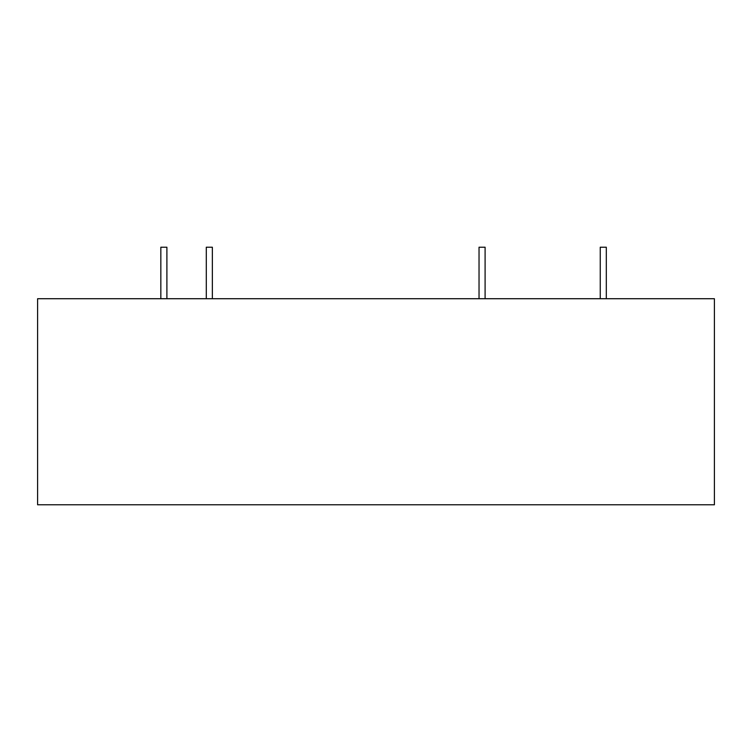 <?xml version="1.0" encoding="UTF-8"?>
<svg xmlns="http://www.w3.org/2000/svg" width="752" height="752" viewBox="0 0 752 752"><rect width="100%" height="100%" fill="white"/><g stroke="black" fill="none" stroke-linecap="round" stroke-linejoin="round"><path stroke-width="0.56" stroke-dasharray="3.76 2.82" d="M37.6 298.723L37.6 504.789L714.4 504.789L714.4 298.723L37.6 298.723M166.897 298.723L160.834 298.723L166.897 298.723M160.834 247.211L166.897 247.211M212.355 298.723L206.292 298.723L212.355 298.723M206.292 247.211L212.355 247.211M485.096 298.723L479.033 298.723L485.096 298.723M479.033 247.211L485.096 247.211M606.309 298.723L600.256 298.723L606.309 298.723M600.256 247.211L606.309 247.211"/><path stroke-width="1.13" d="M714.4 298.723L714.4 504.789L37.6 504.789L37.6 298.723L714.4 298.723M160.834 298.723L160.834 247.211L166.897 247.211L166.897 298.723M206.292 298.723L206.292 247.211L212.355 247.211L212.355 298.723M479.033 298.723L479.033 247.211L485.096 247.211L485.096 298.723M600.256 298.723L600.256 247.211L606.309 247.211L606.309 298.723"/></g></svg>
